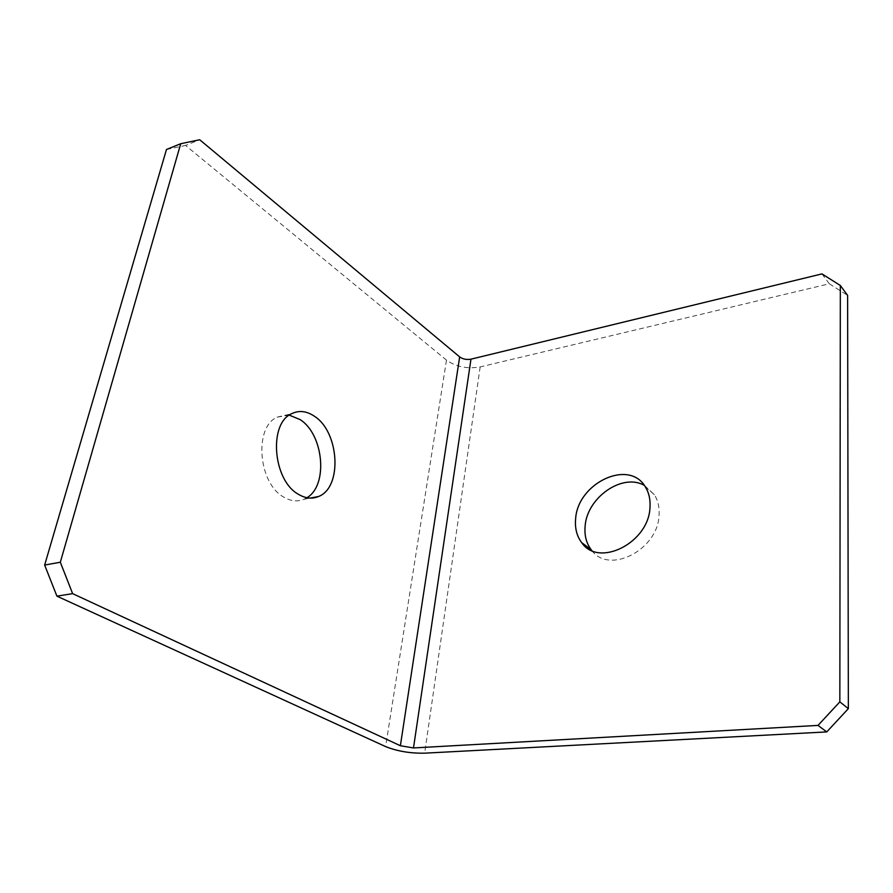 <?xml version="1.0" encoding="UTF-8"?>
<svg xmlns="http://www.w3.org/2000/svg" width="893" height="893" viewBox="0 0 893 893"><rect width="100%" height="100%" fill="white"/><g stroke="black" fill="none" stroke-linecap="round" stroke-linejoin="round"><path stroke-width="0.67" stroke-dasharray="4.46 3.35" d="M591.847 550.546C609.394 574.791 658.264 549.686 659.09 514.937C659.559 507.191 657.985 500.437 654.379 494.677L644.333 485.39M306.913 497.714L304.011 499.265C297.525 501.978 290.75 501.241 283.695 497.066C258.177 483.336 253.802 427.033 277.12 417.165L289.265 415.145M821.962 273.894L829.307 283.773L480.166 366.923C467.374 369.11 456.144 366.844 446.478 360.125L185.554 145.447L199.708 139.743M166.478 149.488L185.554 145.447M829.307 283.773L847.613 295.393M446.478 360.125L385.609 746.581M480.166 366.923L424.655 753.167M304.011 499.265L310.161 498.093M277.12 417.165L291.564 413.738M654.379 494.677L645.349 486.886"/><path stroke-width="1.34" d="M575.617 518.967C574.779 528.232 576.8 536.113 581.678 542.62C598.623 568.06 649.021 542.799 649.992 507.257C650.495 499.455 648.943 492.668 645.349 486.886C629.052 458.477 577.525 483.135 575.617 518.967M644.333 485.39C622.388 472.698 586.846 497.658 585.116 526.278C584.312 535.476 586.355 543.324 591.244 549.798L591.847 550.546M298.329 494.231C305.361 498.45 312.103 499.209 318.544 496.497C342.622 487.489 339.385 431.899 314.358 416.216C306.533 410.959 298.932 410.133 291.564 413.738C268.391 423.606 272.901 480.345 298.329 494.231M289.265 415.145L300.026 419.554C323.712 434.266 328.445 485.424 306.913 497.714M459.661 356.899L199.708 139.743L180.721 143.717L60.322 562.233L72.634 593.644L400.377 745.733L413.492 747.954L470.968 359.176C466.659 359.924 462.887 359.165 459.661 356.899L400.377 745.733M180.721 143.717L166.478 149.488L44.65 565.057L60.322 562.233M72.634 593.644L56.918 596.156L385.609 746.581C397.229 751.236 410.244 753.435 424.655 753.167L826.751 731.914L818.01 725.406L413.492 747.954M56.918 596.156L44.65 565.057M470.968 359.176L821.962 273.894L840.335 285.481L839.844 701.865L848.35 708.651L826.751 731.914M840.335 285.481L847.613 295.393L848.35 708.651M818.01 725.406L839.844 701.865M591.244 549.798L581.678 542.62M310.161 498.093L318.544 496.497"/></g></svg>
